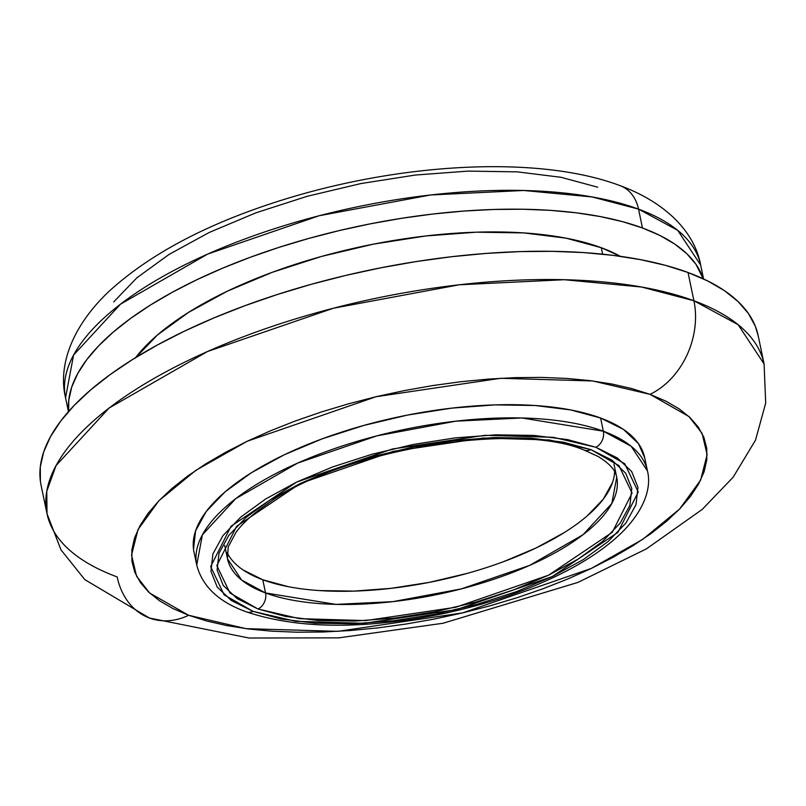 <?xml version="1.0" encoding="UTF-8"?>
<svg xmlns="http://www.w3.org/2000/svg" width="806" height="806" viewBox="0 0 806 806"><rect width="100%" height="100%" fill="white"/><g stroke="black" fill="none" stroke-linecap="round" stroke-linejoin="round"><path stroke-width="1.21" d="M68.45 411.644L65.548 397.771L73.578 355.063L120.507 304.174L207.636 254.102L319.206 215.726L430.666 194.971L523.678 190.478L592.178 196.956L638.533 209.127A41.862 32.643 -69.7 0 0 620.257 185.712A41.862 32.643 110.3 0 1 638.533 209.127A324.415 127.237 168.2 0 0 270.494 230.012A324.415 127.237 168.2 0 0 65.548 397.771C57.931 366.468 71.301 326.974 109.032 291.339C149.362 254.535 205.459 224.612 277.324 201.581C397.056 163.054 537.461 154.48 620.086 185.642C667.015 202.941 694.953 233.085 700.666 265.083A324.415 127.237 168.2 0 0 638.533 209.127L642.463 227.977L638.533 209.127L677.675 230.315L700.666 265.083L703.567 278.957M227.111 552.563A198.83 77.991 168.2 0 0 262.786 579.766L265.547 592.964A12.553 9.793 110.3 0 1 258.021 609.004L299.429 618.665L365.773 620.59L455.642 607.291L548.574 575.192L612.288 532.292L632.065 493.081L618.978 465.656L590.889 449.617L563.475 442.202L530.721 438.132L493.877 437.557L454.372 440.519L413.72 446.887L373.47 456.428L335.185 468.77L300.336 483.429L270.252 499.861L246.092 517.422L228.783 535.436L219 553.218L217.106 570.084L223.191 585.378L237.004 598.526L258.021 609.004L285.435 616.419L318.189 620.499L355.023 621.063L394.527 618.101L435.19 611.734L475.429 602.193L513.714 589.851L548.574 575.192L578.658 558.76L602.817 541.199L620.116 523.185L629.899 505.402L631.793 488.537L625.718 473.243L611.905 460.105L590.889 449.617A12.553 9.793 110.3 0 1 584.118 450.07A12.553 9.793 -69.7 0 0 590.889 449.617L549.47 439.965L483.126 438.031L393.257 451.33L300.336 483.429L236.611 526.328L216.834 565.54L229.922 592.974L258.021 609.004A12.553 9.793 -69.7 0 0 265.547 592.964L241.548 579.977L227.453 558.669L228.229 546.901L236.128 532.121C242.858 523.034 253.175 513.684 267.078 504.082C341.059 449.808 515.437 420.893 584.169 450.091L598.102 456.468C609.608 463.5 615.814 470.462 616.721 477.343A198.83 77.991 -11.8 0 1 491.116 580.159A198.83 77.991 -11.8 0 1 265.547 592.964L262.786 579.766A198.83 77.991 168.2 0 0 479.56 569.771A198.83 77.991 168.2 0 0 614.595 471.611M644.74 457.939L638.533 443.743L623.491 429.437L600.601 418.022L603.351 431.21A12.553 9.793 110.3 0 1 595.825 447.249L624.761 463.762L638.231 492.013L617.87 532.383L552.261 576.552L456.569 609.608L364.03 623.3L295.711 621.315L253.074 611.371L231.433 600.581L217.207 587.05L210.95 571.293L212.895 553.934L222.97 535.617L240.793 517.069L265.668 498.985L296.648 482.069L332.535 466.966L371.959 454.262L413.397 444.438L455.259 437.88L495.942 434.837L533.874 435.421L567.605 439.613L595.825 447.249L617.467 458.04L631.692 471.581L637.949 487.328L636.005 504.687L625.93 523.003L608.107 541.551L583.232 559.636L552.261 576.552L516.364 591.654L476.94 604.359L435.502 614.182L393.64 620.741L352.957 623.784L315.025 623.199L281.304 619.008L253.074 611.371A12.553 9.793 110.3 0 1 246.304 611.825A12.553 9.793 -69.7 0 0 253.074 611.371L224.149 594.858L210.668 566.618L231.03 526.247L296.648 482.069L392.331 449.013L484.869 435.321L553.188 437.305L595.825 447.249A12.553 9.793 -69.7 0 0 603.351 431.21L521.845 417.971L455.843 421.165L376.734 435.895L297.555 463.128L235.725 498.662L202.417 534.771L196.724 565.087A230.234 90.302 -11.8 0 1 342.167 446.03A230.234 90.302 -11.8 0 1 603.351 431.21L600.601 418.022A230.234 90.302 168.2 0 0 339.407 432.842A230.234 90.302 168.2 0 0 193.974 551.888L196.724 565.087C203.999 592.793 228.269 605.316 246.354 611.845C297.374 628.942 362.408 629.657 441.436 614.011C480.588 605.81 516.465 594.314 549.057 579.504C580.763 564.996 605.538 548.826 623.381 530.983C646.916 506.672 651.067 485.141 647.45 470.926L631.138 446.252L603.351 431.21A230.234 90.302 -11.8 0 1 647.45 470.926L644.699 457.727A230.234 90.302 168.2 0 0 600.601 418.022L570.739 409.942L535.073 405.499L494.944 404.884L451.924 408.108L407.645 415.05L363.808 425.437L322.118 438.867L284.155 454.846L251.391 472.739L225.076 491.862L206.235 511.488L195.576 530.852L193.521 549.218M758.214 335.82L755.353 326.279L748.371 313.433L738.034 301.525L724.433 290.664L707.708 280.962L688.022 272.499L693.926 300.769A73.255 57.125 110.3 0 1 650.029 394.346L688.979 416.571L702.097 433.386L707.124 454.594L700.646 480.094L679.7 508.939L642.876 539.254L591.382 568.401L462.573 612.903L337.996 631.34L246.031 628.66L188.634 615.28L172.877 608.51L159.497 600.742L148.626 592.057L140.355 582.526L134.773 572.25L131.932 561.329L131.852 549.853L134.552 537.955L139.982 525.734L148.113 513.301L158.853 500.798L172.101 488.335L187.727 476.024L205.59 463.994L225.499 452.347L247.291 441.214L270.725 430.696L295.601 420.883L321.665 411.886L348.666 403.786L376.352 396.653L404.451 390.567L432.691 385.57L460.81 381.732L488.527 379.082L515.568 377.631L541.692 377.41L566.638 378.417L590.153 380.644L612.036 384.059L632.055 388.643L650.029 394.346L665.786 401.116L679.166 408.874L690.037 417.568L698.308 427.089L703.89 437.366L706.741 448.297L706.812 459.763L704.122 471.671L698.681 483.892L690.551 496.315L679.811 508.828L666.572 521.291L650.936 533.602L633.083 545.632L613.165 557.268L591.382 568.401L567.938 578.93L543.063 588.733L516.999 597.73L489.998 605.84L462.312 612.973L434.212 619.058L405.972 624.046L377.863 627.894L350.147 630.544L323.095 631.995L296.971 632.206L272.035 631.199L248.51 628.982L226.627 625.557L206.608 620.973L188.634 615.28A73.255 57.125 110.3 0 1 149.16 617.92A73.255 57.125 -69.7 0 0 188.634 615.28L149.684 593.055L136.567 576.24L131.549 555.022L138.017 529.532L158.963 500.677L195.798 470.361L247.291 441.214L376.09 396.713L500.667 378.286L592.632 380.956L650.029 394.346A73.255 57.125 -69.7 0 0 693.926 300.769L641.596 287.027L564.26 279.712L459.249 284.79L333.402 308.224L207.434 351.547L109.062 408.078L56.077 465.536L46.778 491.186L47.02 513.754A366.277 143.659 -11.8 0 1 278.402 324.344A366.277 143.659 -11.8 0 1 693.926 300.769L688.022 272.499A366.277 143.659 168.2 0 0 272.499 296.074A366.277 143.659 168.2 0 0 41.116 485.484L47.02 513.754L61.014 549.924L84.852 579.645L149.453 618.031L249.054 638.03L338.863 637.848L443.048 623.26L578.023 582.375L646.402 548.876L702.268 509.382L733.138 477.223L755.504 440.167L765.7 403.081L764.088 363.949L738.125 324.697L693.926 300.769A366.277 143.659 -11.8 0 1 764.088 363.949L758.184 335.679A366.277 143.659 168.2 0 0 688.022 272.499L665.555 265.375L640.528 259.643L613.175 255.371L583.776 252.59L552.594 251.331L519.941 251.603L486.139 253.416L451.491 256.731L416.349 261.537L381.047 267.773L345.925 275.38L311.317 284.296L277.566 294.432L244.984 305.675L213.892 317.937L184.594 331.085L157.361 345.008L132.466 359.557L110.14 374.599L90.604 389.983L74.041 405.569L60.621 421.195L50.466 436.731L43.665 452.005L40.3 466.886L40.391 481.222M149.16 617.92A73.255 57.125 110.3 0 1 117.182 576.935A366.277 143.659 -11.8 0 1 47.02 513.754M135.196 358.166L157.472 334.974L188.574 312.365L227.292 291.218L272.156 272.347L321.433 256.459L373.228 244.188L425.558 235.987L476.406 232.178L523.829 232.914L565.983 238.153L601.266 247.704A272.085 106.714 168.2 0 1 620.348 256.318L601.266 247.704L602.626 254.172L601.266 247.704A272.085 106.714 168.2 0 0 347.789 249.689A272.085 106.714 168.2 0 0 135.64 357.582M68.681 411.382A324.415 127.237 -11.8 0 1 280.649 246.838A324.415 127.237 -11.8 0 1 642.463 227.977A324.415 127.237 -11.8 0 1 703.245 278.805L695.921 264.227L686.762 253.678L674.723 244.057L659.902 235.463L642.463 227.977L622.564 221.66L600.399 216.592L576.179 212.804L550.135 210.336L522.52 209.228L493.594 209.469L463.651 211.071L432.963 214.013L401.841 218.265L370.579 223.786L339.467 230.526L308.809 238.425L278.916 247.392L250.061 257.356L222.527 268.217L196.573 279.863L172.454 292.195L150.4 305.081L130.632 318.4L113.324 332.032L98.654 345.834L86.766 359.678L77.769 373.43L71.754 386.971L68.772 400.149L68.681 411.382M597.699 187.214L561.057 177.3L517.281 171.859L468.034 171.104L415.231 175.053L360.887 183.566L307.096 196.321L255.925 212.814L209.338 232.41L169.129 254.374L136.829 277.848L113.706 301.928M613.971 464.155L616.721 477.343L611.804 503.518L583.04 534.71L529.643 565.399L461.254 588.914L392.945 601.639L335.941 604.389L265.547 592.964A198.83 77.991 -11.8 0 1 227.453 558.669L224.703 545.471M612.58 482.32L603.372 499.045L587.1 515.991M564.371 532.514L536.081 547.969L503.297 561.762M467.289 573.368L429.427 582.335L391.192 588.33L354.025 591.11L319.377 590.576M288.568 586.748L262.786 579.766L243.019 569.913"/></g></svg>
